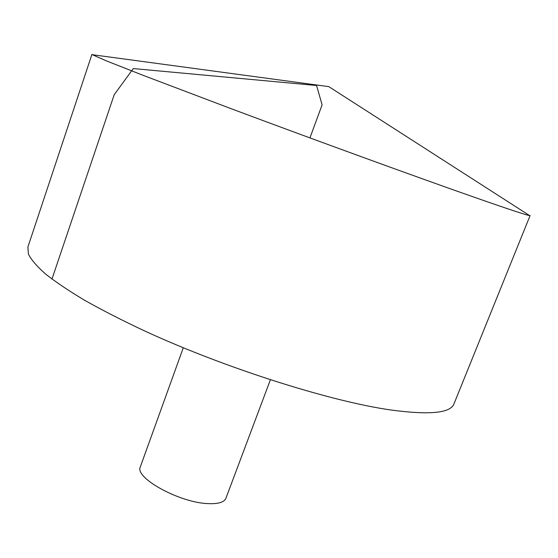 <?xml version="1.0" encoding="UTF-8"?>
<svg xmlns="http://www.w3.org/2000/svg" width="558" height="558" viewBox="0 0 558 558"><rect width="100%" height="100%" fill="white"/><g stroke="black" fill="none" stroke-linecap="round" stroke-linejoin="round"><path stroke-width="0.84" d="M526.515 213.609L529.577 215.576C526.633 215.214 508.352 209.159 474.725 197.399C418.416 177.681 315.87 140.379 231.716 108.908L141.969 74.898L106.459 60.899L92.335 54.705L95.941 55.186M530.1 215.555L454.017 403.776C450.655 413.136 429.562 415.201 390.733 409.977C330.106 401.321 224.825 367.973 144.508 330.887C122.321 320.445 102.428 310.283 84.844 300.399C68.815 290.83 55.674 281.992 45.407 273.894C36.842 266.299 31.171 259.679 28.381 254.036L27.9 246.999L91.951 54.342M270.379 379.81L225.92 498.252C224.211 502.298 218.213 504.083 207.939 503.609C179.223 502.639 134.101 477.578 140.372 466.774L183.282 347.767M309.934 137.91L322.106 104.841L316.581 85.5L133.299 68.564L114.209 94.707L51.971 279.07M529.577 215.576L328.801 86.63L92.335 54.705"/></g></svg>
